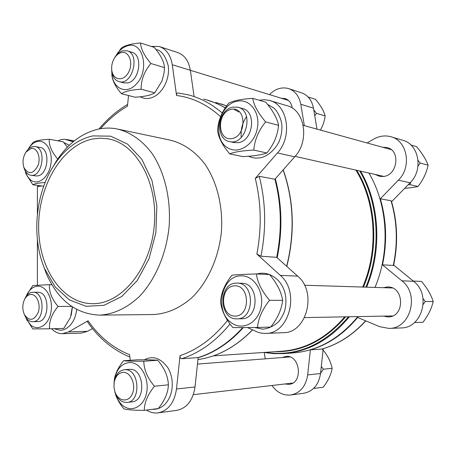 <?xml version="1.0" encoding="UTF-8"?>
<svg xmlns="http://www.w3.org/2000/svg" width="456" height="456" viewBox="0 0 456 456"><rect width="100%" height="100%" fill="white"/><g stroke="black" fill="none" stroke-linecap="round" stroke-linejoin="round"><path stroke-width="0.68" d="M37.392 285.103L37.398 239.959M37.398 213.978L37.403 186.624L38.367 185.506M41.741 185.951L37.403 186.624M198.138 357.743C214.594 352.727 229.642 342.69 243.276 327.63M277.18 257.782C282.686 230.633 282.065 204.282 275.327 178.735M225.321 107.776L215.887 103.084L206.18 99.756M225.23 107.907C218.242 103.82 211.031 100.879 203.581 99.077M247.511 327.59L258.25 332.401L261.886 333.222L265.591 333.404C289.298 334.151 300.27 291.652 280.28 275.356L256.848 254.049L260.946 256.215L276.678 257.332C282.047 230.519 281.455 204.482 274.9 179.219L259.247 176.312L255.269 178.41L277.453 152.948L294.713 156.83L274.9 179.219M146.479 410.075C150.132 412.395 153.946 413.335 157.913 412.897C168.133 410.839 174.329 402.865 176.495 388.962L180.035 355.617C179.915 357.515 180.451 358.553 181.642 358.724L198.155 357.589C214.388 352.499 229.231 342.513 242.683 327.63M151.158 46.392L159.087 46.472C166.218 48.849 170.612 54.937 172.271 64.735L176.552 95.498C176.381 93.868 176.825 93.03 177.868 92.978L187.462 94.654C199.853 97.63 211.441 103.746 222.214 112.991M129.863 356.991C112.826 349.946 98.65 338.158 87.33 321.622L88.082 320.779L68.571 331.9L62.404 333.695C58.419 333.746 54.828 332.099 51.636 328.753M391.06 200.782L391.396 201.096C397.489 222.009 398.219 243.458 393.591 265.438L382.504 264.845C387.258 242.256 386.534 220.237 380.332 198.787L391.06 200.782C397.21 221.838 397.94 243.447 393.254 265.609M365.792 320.876C352.972 334.886 338.392 344.28 322.05 349.051L310.376 349.877C328.28 344.605 344.035 333.803 357.635 317.462L379.78 326.724L389.019 328.417L400.955 327.938C422.148 328.405 431.513 294.462 413.598 281.312L393.67 265.05M289.161 88.789L301.023 92.648C307.686 94.865 311.83 100.035 313.466 108.152L316.983 129.122M391.67 136.994L402.124 140.117C418.785 143.6 423.823 169.786 410.075 182.799L391.584 201.706M323.218 348.703L320.534 373.532C318.687 384.87 313.044 391.453 303.605 393.277L290.945 394.981M265.198 358.843L264.246 352.511M310.376 349.877L307.669 374.912C305.788 386.477 300.088 393.186 290.557 395.038C283.119 395.62 276.917 392.439 271.958 385.485M382.504 264.845L401.861 280.788C419.987 294.217 410.474 328.907 389.019 328.417M367.12 142.979L373.703 139.131C379.113 136.053 384.664 135.21 390.359 136.6C407.219 140.106 412.304 166.85 398.373 180.16L380.332 198.787M269.473 94.603C275.219 88.869 281.477 86.828 288.249 88.492C294.969 90.733 299.147 95.982 300.789 104.253L304.323 125.622M282.099 357.538L285.958 356.415C300.344 354.62 303.417 383.496 288.842 384.345L284.954 383.963M383.205 287.685L387.72 286.949C404.637 286.579 404.985 317.387 388.01 316.926L383.416 316.128M382.601 147.254L386.785 147.499C400.83 150.081 397.74 175.537 383.279 176.478L379.574 176.347L375.174 174.46M281.375 98.262L284.926 98.507C288.996 99.835 291.43 103.027 292.233 108.083M284.47 353.56L292.604 352.978C317.433 351.137 339.201 339.007 357.903 316.601M374.997 287.434C390.53 250.851 387.868 204.955 368.927 173.046M160.056 46.786L177.213 52.372C184.304 54.731 188.681 60.711 190.346 70.292L194.085 96.472M270.505 100.765L286.351 105.507C304.699 109.144 310.063 140.756 294.713 156.83M276.678 257.332L297.66 276.131C317.433 292.022 306.66 333.399 283.216 332.698L265.591 333.404M198.155 357.589L195.025 386.979C192.894 400.55 186.76 408.348 176.609 410.377L158.329 412.84M92.488 328.571L87.558 331.33L81.407 333.097L62.404 333.695M42.818 264.041L46.216 273.406C57.883 300.082 75.656 313.99 99.539 315.13L153.421 314.526C167.238 313.785 180.245 308 192.443 297.164C207.873 281.728 218.612 257.993 221.354 232.378C223.292 206.699 217.016 181.499 204.619 163.681C194.57 150.942 182.81 143.03 169.341 139.952L118.902 129.327M130.268 360.286L129.584 354.677C113.077 348.076 99.248 336.779 88.082 320.779M259.185 100.246L264.172 99.699L269.068 100.337C287.616 103.979 293.008 136.401 277.453 152.948M100.525 128.7C108.591 119.466 117.562 111.959 127.441 106.197L128.558 95.532M57.815 140.824L61.286 139.536L64.803 139.251L73.199 141.776M241.287 137.421C240.506 129.863 242.261 122.92 246.553 116.588M99.539 315.13C113.555 314.349 126.796 308.17 139.274 296.582C155.063 280.064 166.149 254.608 169.062 227.168C171.16 199.654 164.855 172.727 152.298 153.792C142.369 140.385 129.931 131.852 116.531 128.826C110.62 127.765 104.715 127.828 98.809 129.014C82.04 132.861 67.927 143.492 56.476 160.911L52.161 168.196M92.939 135.894C77.6 139.314 64.661 149.032 54.116 165.049C35.294 193.566 31.282 237.53 44.654 268.778L55.193 286.932L69.335 299.877L86.059 306.301L104.036 305.298L121.661 296.565L137.216 280.582L149.055 258.66L155.855 232.891L156.853 205.912L151.962 180.513L141.805 159.247L127.543 144.079L110.705 136.173L92.939 135.894M92.95 138.932C62.529 144.905 38.783 184.942 38.64 225.971C38.133 267.022 61.64 303.576 92.568 303.69C121.216 304.277 150.434 269.371 154.248 225.823C158.375 182.303 135.922 143.007 107.61 138.755L100.286 138.179L92.95 138.932M322.21 349.005C327.471 355.161 330.782 361.602 332.145 368.323C331.193 374.376 328.217 380.68 323.213 387.229L314.423 388.369L314.589 387.406M332.145 368.323L323.424 369.2L321.292 366.533M320.568 373.236L323.424 369.2M313.66 388.369L314.423 388.369M410.867 144.974L416.567 146.655C422.148 153.222 425.984 159.395 428.081 165.169C426.548 172.693 423.197 179.789 418.021 186.47C414.624 187.256 410.166 187.883 404.654 188.339M428.081 165.169L420.244 163.083L418.089 160.444M418.021 186.47L410.081 184.708L410.656 182.183M417.987 166.178L420.244 163.083M408.114 184.805L410.081 184.708M413.529 281.056L421.486 281.415C427.141 288.044 431.045 294.753 433.2 301.536C431.621 308.41 428.212 315.318 422.98 322.272L415.011 322.523M433.2 301.536L425.334 301.473L423.048 298.646M423.231 304.403L425.334 301.473M308.068 96.951L315.478 99.34C320.631 105.393 323.851 110.922 325.139 115.927C324.604 120.675 323.03 125.389 320.408 130.068M325.139 115.927L316.532 113.339L313.751 109.862M314.737 115.727L316.532 113.339M123.604 372.341C118.794 372.603 115.664 375.892 114.211 382.213L113.96 387.087L114.941 391.858C118.07 401.451 128.41 402.939 132.251 394.07C136.327 385.411 131.054 372.364 123.604 372.341M125.32 369.696L124.465 369.713C119.21 370.494 115.807 374.365 114.251 381.336L113.96 387.07L115.111 392.684C117.699 399.331 121.661 402.585 126.996 402.448C141.292 401.827 139.547 369.217 125.32 369.696M129.236 369.343L130.205 369.32C144.409 368.841 146.165 401.246 131.892 401.873L127.19 402.426M114.923 392.126L115.733 394.885C117.22 399.125 119.404 402.534 122.282 405.099C131.208 413.204 144.119 406.792 146.661 392.445C149.465 378.206 140.613 362.526 130.148 362.514C122.122 363.027 116.913 368.516 114.53 378.982L114.125 382.128M114.034 382.852L114.564 378.235C115.875 372.307 118.896 366.47 123.633 360.724C126.871 361.112 133.591 361.277 143.788 361.22C143.931 369.668 147.476 378.001 154.43 386.226C147.71 394.645 144.324 402.688 144.278 410.36C134.041 410.297 127.292 409.824 124.021 408.929C120.418 404.803 117.688 400.271 115.824 395.323L114.809 391.744M144.278 410.36L158.306 408.547C164.821 400.391 168.178 392.485 168.384 384.818C168.036 376.337 164.491 368.152 157.759 360.263C154.168 359.887 147.476 359.733 137.689 359.795L123.633 360.724M154.43 386.226L168.384 384.818M143.788 361.22L157.759 360.263M121.034 52.651C118.645 53.346 116.565 54.982 114.787 57.57C112.381 61.326 111.367 65.425 111.743 69.865C112.655 80.227 123.376 82.114 128.472 72.515C133.825 63.11 128.911 50.24 121.034 52.651M111.652 68.394L111.754 71.085C112.552 76.893 115.043 80.427 119.227 81.675C132.519 85.728 140.608 53.62 126.922 50.77L122.704 50.81C119.888 51.625 117.431 53.557 115.339 56.607L114.302 58.328M127.423 50.924L131.67 52.229C143.212 54.452 139.798 80.872 127.72 82.918L123.547 82.832M111.794 71.427L111.954 74.396C113.065 88.692 126.392 94.711 135.848 84.531C150.184 71.113 143.212 40.282 127.401 45.856C123.411 47.031 119.939 49.772 116.992 54.07L115.921 55.792M115.938 55.769L121.114 48.347C124.237 45.572 130.735 43.787 140.619 42.995C140.727 48.684 144.153 55.524 150.896 63.509C144.375 71.142 141.103 79.709 141.075 89.211C131.163 89.895 124.63 91.405 121.478 93.736C115.955 87.324 112.786 81.402 111.971 75.958L111.805 71.968M121.478 93.736L135.221 97.225C144.751 96.609 151.261 95.144 154.744 92.842L161.983 81.008L164.035 73.125L164.496 67.602C164.183 61.811 160.763 55.073 154.231 47.378L140.619 42.995M141.075 89.211L154.744 92.842M150.896 63.509L164.496 67.602M72.447 306.945L71.176 315.387M30.905 294.479C28.375 294.679 26.294 296.263 24.652 299.233C22.27 304.397 22.201 309.561 24.459 314.72C29.497 321.514 34.103 320.705 38.276 312.292C40.983 304.232 36.708 294.052 30.905 294.479M24.379 314.554L25.057 316.099C26.995 319.759 29.526 321.622 32.661 321.691C44.933 322.25 45.258 291.578 33.009 292.245L32.655 292.25C29.668 292.49 27.212 294.359 25.285 297.865L24.578 299.381M33.009 292.245L37.922 292.313C50.171 291.652 49.864 322.158 37.586 321.605L37.569 321.605M25.775 317.359L26.836 319.81L30.763 325.042C38.087 331.717 48.781 325.06 50.981 312.007C53.392 299.033 46.221 285.53 37.569 286.203C33.339 286.567 29.862 289.224 27.149 294.166L26.043 296.582M26.716 295.026L32.815 285.53L49.482 284.669C48.917 291.749 51.779 299.011 58.072 306.443C51.847 313.927 49.003 321.383 49.527 328.81L32.792 328.918L26.397 318.892M49.527 328.81L63.726 328.445L70.469 317.456L72.253 307.179M58.072 306.443L71.677 306.426M49.482 284.669L51.893 284.721M231.34 109.309C216.526 112.079 217.022 141.206 231.887 138.595C247.021 136.201 246.405 106.145 231.34 109.309M232.925 107.114C217.569 109.315 214.719 139.536 229.67 141.588C246.337 145.857 254.63 110.289 237.599 107.188L232.925 107.114M238.328 107.388L242.17 108.454C256.899 110.95 253.359 141.132 238.174 142.671L233.66 142.489M237.371 101.209C218.185 104.071 211.447 140.049 228.456 148.206C239.126 154.407 254.437 144.244 257.332 128.41C260.524 112.615 249.814 98.422 237.371 101.209M253.781 150.075C242.444 150.685 234.418 151.945 229.699 153.86C222.471 145.344 218.435 137.569 217.592 130.53C218.082 120.737 221.81 111.612 228.764 103.153C233.438 100.685 241.418 99.077 252.704 98.336C253.81 105.159 258.113 113.02 265.626 121.923C258.563 130.541 254.613 139.929 253.781 150.075L266.863 152.977C273.691 144.649 277.601 135.449 278.587 125.371C277.271 118.446 272.984 110.717 265.745 102.184L252.704 98.336M229.699 153.86L242.962 156.63C253.781 156.089 261.75 154.869 266.863 152.977M265.626 121.923L278.587 125.371M31.008 148.474L26.1 151.962C22.965 156.835 22.247 162.04 23.94 167.574C28.414 174.927 33.088 174.277 37.956 165.619C41.2 157.28 37.01 147.094 31.008 148.474M23.889 167.42L24.402 169.079C25.838 172.721 28.01 174.779 30.917 175.246C42.647 177.504 46.82 147.573 34.895 146.524L32.285 146.678L30.09 147.664L28.05 149.368L26.152 151.899M35.129 146.564L39.74 147.362C50.576 148.194 48.564 174.87 37.58 175.896L35.579 175.908M24.983 170.419L27.263 176.227L30.865 180.257C38.093 185.649 48.632 177.572 50.804 164.553C53.181 151.58 46.113 139.519 37.58 141.457C34.519 142.129 31.789 144.079 29.389 147.305L28.05 149.368M45.15 182.451C38.521 182.953 34.422 183.734 32.872 184.788L26.049 173.953L25.502 172.282M56.84 160.352L51.163 169.917M29.195 147.573L32.895 142.574C34.947 140.893 40.424 139.792 49.328 139.268C48.763 144.997 51.42 151.432 57.302 158.574M32.872 184.788L43.725 186.208M67.334 147.214L63.281 141.827L49.328 139.268M234.64 285.821C219.535 286.334 220.043 316.447 235.205 316.116C250.646 316.048 250.008 284.937 234.64 285.821M236.242 283.136C218.196 283.136 218.857 319.912 236.966 318.841C254.915 319.468 254.921 282.572 237.034 283.13L236.242 283.136M237.171 283.136L241.669 283.273C259.515 282.726 259.521 319.377 241.617 318.755L241.572 318.755M240.739 275.874C221.177 275.834 214.32 311.87 231.659 322.939C242.546 331.005 258.164 322.922 261.111 307.042C264.366 291.247 253.433 274.934 240.739 275.874M257.463 327.476L232.908 327.636C225.555 318.995 221.439 310.354 220.556 301.707C221.08 292.946 224.871 284.116 231.939 275.219C236.727 274.672 244.866 274.25 256.352 273.953C257.509 282.458 261.909 291.23 269.547 300.282C262.371 309.379 258.341 318.448 257.463 327.476L270.699 327.06C277.636 318.277 281.62 309.385 282.657 300.379C281.278 291.811 276.906 283.204 269.542 274.552L256.352 273.953M269.547 300.282L282.657 300.379M213.317 355.868L281.523 351.245C305.366 349.57 326.45 338.107 344.77 316.84M362.68 287.046C378.868 249.643 375.858 202.179 355.885 170.099M252.521 329.939C235.9 346.908 217.706 356.786 197.938 359.584C217.649 356.797 235.815 346.902 252.442 329.899M286.664 266.281C294.952 232.737 293.778 200.617 283.13 169.917M246.827 117.619L246.183 117.124M238.733 112.022L234.281 109.48M220.664 103.78L226.632 105.912L215.802 102.435M260.946 256.215C266.401 228.769 265.831 202.139 259.247 176.312M181.642 358.724C199.517 353.047 215.642 341.476 230.018 324.005M220.561 116.633C207.081 104.509 192.409 97.464 176.552 95.498M256.848 254.049C261.807 228.103 261.277 202.886 255.269 178.41M180.035 355.617C197.665 349.718 213.482 337.981 227.487 320.403M321.89 349.085C338.204 344.331 352.784 334.903 365.627 320.807M263.876 352.442L273.646 353.651L283.581 353.622C308.57 351.775 330.492 339.486 349.347 316.76M366.595 287.172C382.276 250.053 379.614 203.484 360.548 171.154M265.01 352.363C296.161 357.071 323.988 345.209 348.504 316.772M365.849 287.149C381.604 249.979 378.896 203.268 359.698 170.96M274.768 351.701C301.382 352.243 324.997 340.615 345.625 316.829M363.426 287.069C379.534 249.717 376.576 202.407 356.746 170.299M307.669 374.912L320.534 373.532M401.861 280.788L413.598 281.312M398.373 180.16L410.075 182.799M300.789 104.253L313.466 108.152M172.271 64.735L288.477 100.451M68.024 139.924L74.089 141.052M68.571 331.9L87.558 331.33M176.495 388.962L195.025 386.979M280.28 275.356L297.66 276.131M286.807 266.407C295.146 232.777 293.955 200.577 283.227 169.809M246.816 117.58L246.2 117.101M238.75 112.016L234.293 109.474M127.623 104.413C117.004 110.7 107.451 118.891 98.958 128.985M177.874 92.978L187.462 94.654M44.654 268.778L46.216 273.406M54.116 165.049L56.476 160.911M386.785 147.499L387.486 147.693M284.926 98.507L285.422 98.661M66.422 139.473L74.237 140.932M289.834 356.94L197.459 364.076M292.695 383.063L193.333 394.685M391.14 149.614L303.223 125.32M383.787 176.404L295.112 156.374M392.308 287.97L304.5 285.234M392.53 315.957L304.545 317.587M144.375 359.784C149.055 357.35 158.312 354.295 168.292 368.362C178.285 387.372 168.116 410.309 152.606 409.283M114.941 391.858L115.111 392.684M114.211 382.213L114.251 381.336M129.35 369.337L124.465 369.713M115.733 394.885L115.824 395.323M114.53 378.982L114.564 378.235M155.986 49.533C161.225 50.268 165.266 55.518 168.121 65.299C170.498 78.563 162.114 95.407 150.075 98.148C146.838 98.946 143.515 98.496 140.106 96.803M111.743 69.865L111.754 71.085M114.787 57.57L115.339 56.607M123.992 82.952L119.227 81.675M111.954 74.396L111.971 75.958M116.992 54.07L117.568 53.067M76.642 309.436C74.978 325.162 64.872 330.782 59.998 330.19L54.059 328.696M24.459 314.72L25.057 316.099M24.652 299.233L25.285 297.865M37.586 321.605L32.661 321.691M26.836 319.81L27.189 320.636M27.149 294.166L27.559 293.276M267.524 104.356L273.594 107.878C276.29 109.634 281.968 118.628 281.928 126.7C281.962 131.59 281.164 136.156 279.534 140.385C277.123 147.22 268.419 156.75 259.595 157.89C255.725 158.443 252.065 157.901 248.617 156.26M234.276 142.631L229.67 141.588M63.897 142.574L69.306 145.259M23.94 167.574L24.402 169.079M26.1 151.962L26.944 150.697M35.773 175.93L30.917 175.246M25.81 173.172L26.049 173.953M29.389 147.305L30.461 145.692M256.99 273.982C268.664 270.465 281.466 279.18 284.937 292.78C286.311 298.708 286.243 304.602 284.738 310.479C283.598 314.076 281.665 317.707 278.935 321.366C274.255 325.897 268.886 328.508 262.821 329.192L254.733 327.511M241.617 318.755L236.966 318.841M109.571 139.137L107.61 138.755"/></g></svg>
